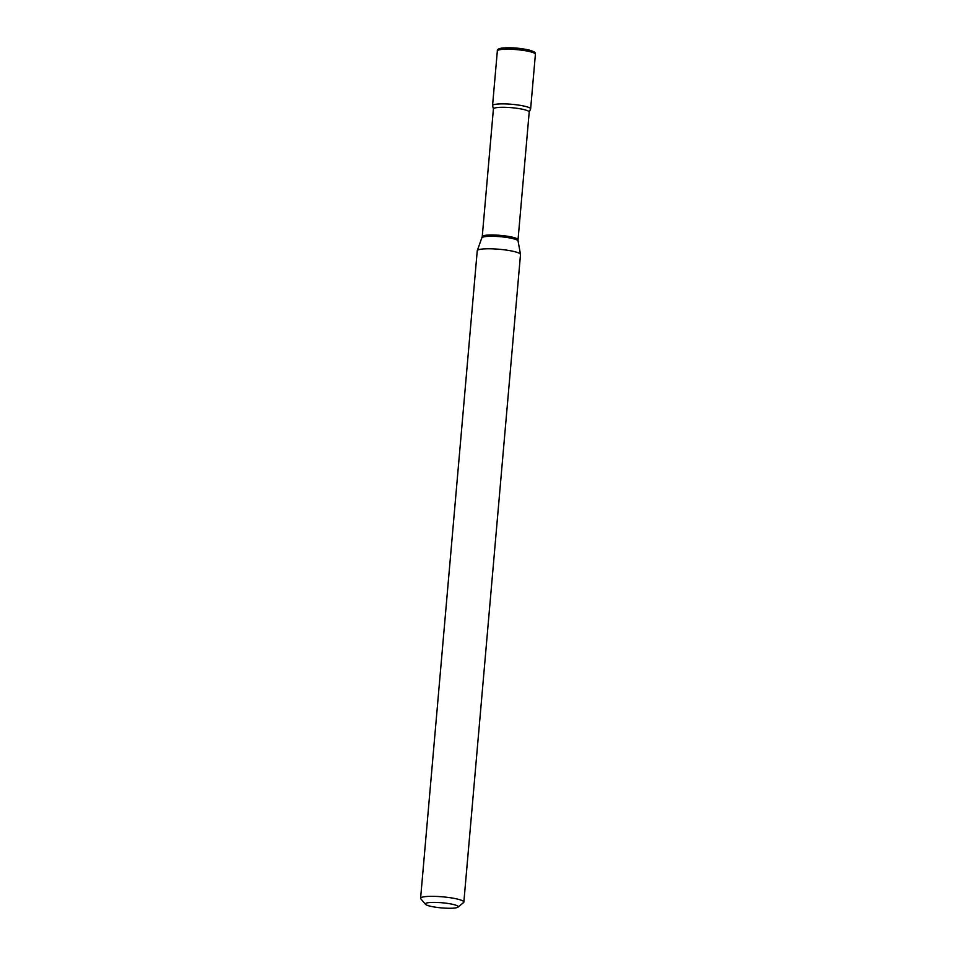 <?xml version="1.0" encoding="UTF-8"?>
<svg xmlns="http://www.w3.org/2000/svg" width="956" height="956" viewBox="0 0 956 956"><rect width="100%" height="100%" fill="white"/><g stroke="black" fill="none" stroke-linecap="round" stroke-linejoin="round"><path stroke-width="1.43" d="M535.408 54.265L530.628 108.948A19.108 2.988 -175 0 0 525.848 106.51A19.108 2.988 -175 0 0 504.971 103.905A19.108 2.988 -175 0 0 492.555 105.626L497.347 50.943C496.941 49.246 499.223 48.218 504.194 47.884C511.352 47.776 516.933 47.442 529.779 50.226C536.973 52.58 534.464 52.604 535.408 54.265A19.108 2.988 -175 0 0 530.628 51.827A19.108 2.988 -175 0 0 509.751 49.222A19.108 2.988 -175 0 0 497.347 50.943M493.416 108.924A17.961 2.808 -175 0 1 499.45 107.371A17.961 2.808 -175 0 1 518.773 108.566A17.961 2.808 -175 0 1 529.206 112.055L530.437 109.319A19.108 2.988 -175 0 0 520.614 105.411A19.108 2.988 -175 0 0 498.972 103.965A19.108 2.988 -175 0 0 492.675 106.008L493.416 108.924L482.242 236.634L477.283 250.615A21.713 3.394 -175 0 0 477.247 250.759L420.592 898.317A21.713 3.394 -175 0 0 420.819 898.867L425.504 904.316A16.503 2.581 -175 0 0 436.127 907.28A16.503 2.581 -175 0 0 452.666 908.2A16.503 2.581 -175 0 0 457.96 907.16A16.503 2.581 -175 0 0 449.786 903.755A16.503 2.581 -175 0 0 430.881 902.464A16.503 2.581 -175 0 0 425.504 904.316M457.96 907.16L463.529 902.607A21.713 3.394 -175 0 0 463.851 902.094A21.713 3.394 -175 0 0 451.232 897.875A21.713 3.394 -175 0 0 427.882 896.429A21.713 3.394 -175 0 0 420.592 898.317M463.851 902.094L520.506 254.535A21.713 3.394 -175 0 0 520.494 254.392A21.713 3.394 -175 0 0 507.469 250.257A21.713 3.394 -175 0 0 484.537 248.871A21.713 3.394 -175 0 0 477.283 250.615M529.481 50.19A17.363 2.713 -175 0 0 509.309 47.8A17.363 2.713 -175 0 0 499.379 49.808M529.206 112.055L518.033 239.765A17.961 2.808 -175 0 0 507.6 236.263A17.961 2.808 -175 0 0 488.277 235.068A17.961 2.808 -175 0 0 482.242 236.634M518.033 239.765L518.08 240.984A18.14 2.832 -175 0 0 507.206 237.518A18.14 2.832 -175 0 0 488.05 236.371A18.14 2.832 -175 0 0 481.979 237.829M518.08 240.984L520.494 254.392"/></g></svg>
